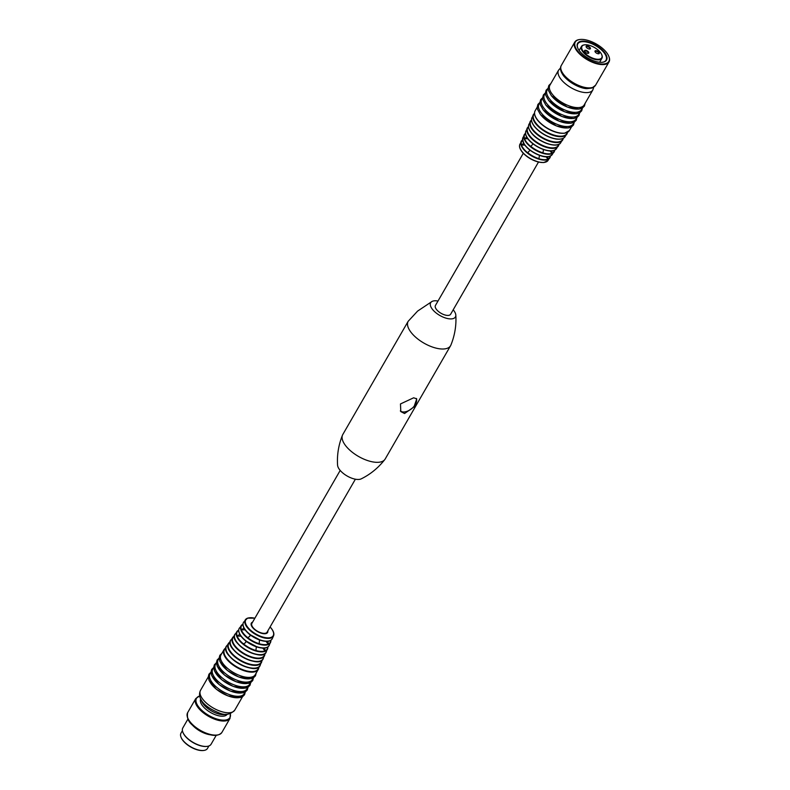 <?xml version="1.0" encoding="UTF-8"?>
<svg xmlns="http://www.w3.org/2000/svg" width="790" height="790" viewBox="0 0 790 790"><rect width="100%" height="100%" fill="white"/><g stroke="black" fill="none" stroke-linecap="round" stroke-linejoin="round"><path stroke-width="1.19" d="M584.63 51.468A2.044 0.928 -150 0 1 584.679 51.113A2.044 0.928 -150 0 1 586.911 51.33A2.044 0.928 -150 0 1 588.214 53.147A2.044 0.928 -150 0 1 587.928 53.374M584.827 51.745A2.449 1.106 30 0 0 588.165 53.355A2.449 1.106 30 0 0 588.422 51.873A2.449 1.106 30 0 0 585.686 50.293A2.449 1.106 30 0 0 584.521 51.251A2.449 1.106 30 0 0 584.827 51.745M583.474 51.696A11.416 5.175 -150 0 1 584.699 44.823A11.416 5.175 -150 0 1 601.723 54.658A11.416 5.175 -150 0 1 596.252 59.132A11.416 5.175 -150 0 1 583.474 51.696M595.344 52.16A2.449 1.106 30 0 0 598.692 53.779A2.449 1.106 30 0 0 598.948 52.288A2.449 1.106 30 0 0 596.213 50.708A2.449 1.106 30 0 0 595.048 51.666A2.449 1.106 30 0 0 595.344 52.16M586.466 47.42A2.449 1.106 30 0 0 589.804 49.029A2.449 1.106 30 0 0 590.061 47.548A2.449 1.106 30 0 0 587.326 45.968A2.449 1.106 30 0 0 586.16 46.926A2.449 1.106 30 0 0 586.466 47.42M595.156 51.893A2.044 0.928 -150 0 1 595.206 51.528A2.044 0.928 -150 0 1 597.438 51.745A2.044 0.928 -150 0 1 598.741 53.572A2.044 0.928 -150 0 1 598.445 53.789M586.269 47.143A2.044 0.928 -150 0 1 586.318 46.788A2.044 0.928 -150 0 1 588.55 47.005A2.044 0.928 -150 0 1 589.854 48.822A2.044 0.928 -150 0 1 589.567 49.049M601.802 54.856A11.83 5.362 -150 0 1 601.891 55.063A11.83 5.362 -150 0 1 601.95 58.253A11.83 5.362 -150 0 1 593.537 59.023A11.83 5.362 -150 0 1 582.99 51.992A11.83 5.362 -150 0 1 581.47 46.422A11.83 5.362 -150 0 1 584.254 44.882A11.83 5.362 -150 0 1 584.481 44.862M577.767 48.062A16.314 7.396 -150 0 1 577.767 43.865A16.314 7.396 -150 0 1 595.591 45.623A16.314 7.396 -150 0 1 606.019 60.178A16.314 7.396 -150 0 1 602.385 62.272M579.742 51.222A16.718 7.584 -150 0 1 577.678 47.854A16.718 7.584 -150 0 1 585.617 41.297A16.718 7.584 -150 0 1 604.311 52.091A16.718 7.584 -150 0 1 602.612 62.252A16.718 7.584 -150 0 1 579.742 51.222M577.786 51.143A19.375 8.789 -150 0 1 579.86 39.5A19.375 8.789 -150 0 1 608.754 56.179A19.375 8.789 -150 0 1 599.462 63.763A19.375 8.789 -150 0 1 577.786 51.143M608.833 56.376A19.78 8.966 -150 0 1 608.922 56.584A19.78 8.966 -150 0 1 609.021 61.916A19.78 8.966 -150 0 1 594.949 63.21A19.78 8.966 -150 0 1 577.302 51.449A19.78 8.966 -150 0 1 574.764 42.137A19.78 8.966 -150 0 1 579.426 39.559A19.78 8.966 -150 0 1 579.653 39.53M550.057 150.92L551.973 153.309A17.084 7.752 -150 0 1 542.957 152.954L543.471 149.695M526.14 135.505L526.11 135.495A17.34 7.87 30 0 0 532.322 143.267L532.351 143.276A17.301 7.841 -150 0 0 544.883 149.952L544.912 149.982A17.34 7.87 30 0 0 552.941 150.633M551.835 150.88L551.973 153.309M546.058 156.756L547.954 159.116A16.373 7.426 -150 0 1 538.928 158.76L539.452 155.482M523.069 141.815L523.039 141.815A16.63 7.545 30 0 0 529.251 149.587L529.29 149.587A16.58 7.525 -150 0 0 540.864 155.768L540.883 155.788A16.63 7.545 30 0 0 548.833 156.489M547.786 156.726L547.954 159.116M533.151 143.908L530.712 146.427A17.084 7.752 -150 0 1 524.501 138.655L526.742 137.105M530.09 150.219L527.641 152.737A16.373 7.426 -150 0 1 521.43 144.965L523.671 143.454M524.501 138.655L527.918 138.783M521.43 144.965L524.807 145.103M529.488 149.794A9.381 4.256 30 0 0 529.952 150.268L530.12 150.475M593.784 87.127L592.846 89.932L584.185 104.932A19.78 8.966 -150 0 1 570.113 106.225A19.78 8.966 -150 0 1 552.467 94.464A19.78 8.966 -150 0 1 549.919 85.152L558.579 70.152L560.544 67.94M583.336 106.413A19.78 8.966 -150 0 1 569.254 107.707A19.78 8.966 -150 0 1 551.618 95.945M582.388 108.052L581.46 109.652A19.78 8.966 -150 0 1 567.388 110.946A19.78 8.966 -150 0 1 549.741 99.184A19.78 8.966 -150 0 1 547.194 89.872L548.122 88.273M580.601 111.133A19.78 8.966 -150 0 1 566.529 112.427A19.78 8.966 -150 0 1 548.892 100.666M547.016 103.915A19.78 8.966 -150 0 1 544.468 94.593L545.357 92.993L543.392 94.919L542.671 97.674L543.026 99.994L545.979 105.267L561.858 116.486L573.619 118.54L576.937 117.493L578.981 115.498L579.682 112.763L578.734 114.382A19.78 8.966 -150 0 1 564.662 115.666A19.78 8.966 -150 0 1 547.016 103.915M577.875 115.853A19.78 8.966 -150 0 1 563.803 117.147A19.78 8.966 -150 0 1 546.167 105.386M576.927 117.493L576.009 119.102A19.78 8.966 -150 0 1 561.927 120.386A19.78 8.966 -150 0 1 544.29 108.635A19.78 8.966 -150 0 1 541.743 99.323L542.631 97.713L540.666 99.639L539.945 102.394L540.301 104.715L543.253 109.988L559.132 121.206L570.894 123.26L574.212 122.213L576.256 120.228L576.957 117.483M575.15 120.574A19.78 8.966 -150 0 1 561.078 121.867A19.78 8.966 -150 0 1 543.441 110.106M574.202 122.213L573.283 123.823A19.78 8.966 -150 0 1 559.202 125.116A19.78 8.966 -150 0 1 541.565 113.355A19.78 8.966 -150 0 1 539.017 104.043L539.945 102.433M572.424 125.304A19.78 8.966 -150 0 1 558.352 126.588A19.78 8.966 -150 0 1 540.706 114.836M404.569 413.526L400.807 411.6L400.471 403.947L413.664 397.795L416.745 398.871L413.96 406.949L404.569 413.526M400.342 410.928A10.201 5.935 141.4 0 0 411.442 408.855A10.201 5.935 141.4 0 0 416.281 398.446M355.382 479.204L267.069 632.178A8.769 3.98 -150 0 1 260.828 632.75A8.769 3.98 -150 0 1 253.007 627.537A8.769 3.98 -150 0 1 251.882 623.409L340.194 470.435M538.484 162.059L450.636 314.232A8.769 3.98 -150 0 1 444.395 314.805A8.769 3.98 -150 0 1 436.574 309.591A8.769 3.98 -150 0 1 435.448 305.463L523.296 153.3M437.996 301.039A14.279 6.478 30 0 0 432.16 301.385L417.604 311.092L408.154 321.323L342.722 434.648A24.47 11.1 30 0 0 342.475 435.172A24.47 11.1 30 0 0 358.433 456.393A24.47 11.1 30 0 0 384.779 459.592A24.47 11.1 30 0 0 385.174 459.02L450.596 345.694A24.47 11.1 30 0 0 450.902 345.062C454.843 335.227 456.482 325.213 455.81 315.032A14.279 6.478 30 0 0 453.559 310.263A14.279 6.478 30 0 0 453.184 309.808M408.154 321.323A24.47 11.1 30 0 0 423.973 343.137A24.47 11.1 30 0 0 450.596 345.694M432.16 301.385A14.279 6.478 30 0 0 430.639 302.768A14.279 6.478 30 0 0 441.728 316.474A14.279 6.478 30 0 0 455.81 315.032M342.475 435.172C338.535 445.017 336.905 455.02 337.577 465.201A14.279 6.478 30 0 0 347.106 475.995A14.279 6.478 30 0 0 361.228 478.859C370.382 474.346 378.232 467.927 384.779 459.592M267.682 631.111A9.174 4.157 -150 0 1 267.415 632.375A9.174 4.157 -150 0 1 257.392 631.398A9.174 4.157 -150 0 1 251.526 623.201A9.174 4.157 -150 0 1 252.494 622.342M252.632 622.095A9.381 4.256 30 0 0 251.348 623.103A9.381 4.256 30 0 0 257.343 631.477A9.381 4.256 30 0 0 267.593 632.484A9.381 4.256 30 0 0 267.82 630.864M225.9 647.928A19.78 8.966 30 0 0 223.995 649.686L220.963 654.94A19.78 8.966 30 0 0 233.603 672.596A19.78 8.966 30 0 0 255.219 674.719L258.251 669.466A19.78 8.966 30 0 0 258.824 666.938M220.104 656.411A19.78 8.966 30 0 0 232.754 674.077A19.78 8.966 30 0 0 254.37 676.191M219.156 658.05L218.228 659.66A19.78 8.966 30 0 0 230.878 677.316A19.78 8.966 30 0 0 252.494 679.439L253.442 677.86L252.751 680.536L250.736 682.53L248.376 683.429L236.013 681.701L224.617 675.144L217.23 666.276L216.43 662.721L217.112 660.045L219.156 658.031M217.378 661.141A19.78 8.966 30 0 0 230.028 678.798A19.78 8.966 30 0 0 251.645 680.921M250.716 682.55L250.025 685.256L248.011 687.251L245.65 688.149L233.287 686.421L221.891 679.864L214.505 670.996L213.705 667.441L214.386 664.765L216.43 662.751L215.502 664.38A19.78 8.966 30 0 0 228.152 682.037A19.78 8.966 30 0 0 249.768 684.16L250.697 682.56M214.653 665.861A19.78 8.966 30 0 0 227.303 683.518A19.78 8.966 30 0 0 248.909 685.641M213.705 667.501L212.777 669.1A19.78 8.966 30 0 0 225.427 686.757A19.78 8.966 30 0 0 247.043 688.88L247.971 687.28M211.927 670.582A19.78 8.966 30 0 0 224.567 688.238A19.78 8.966 30 0 0 246.184 690.361M210.979 672.221L210.051 673.821A19.78 8.966 30 0 0 222.701 691.487A19.78 8.966 30 0 0 244.317 693.61L245.265 692.03L244.574 694.696L242.56 696.701L240.2 697.59L227.836 695.862L216.44 689.314L209.054 680.437L208.254 676.882L208.935 674.206L210.979 672.201M209.202 675.302A19.78 8.966 30 0 0 221.842 692.958A19.78 8.966 30 0 0 243.458 695.082M249.018 633.926A9.381 4.256 30 0 0 250.055 635.051L250.154 634.884M243.429 626.668L243.35 626.608A16.373 7.426 30 0 0 244.87 629.502A16.373 7.426 30 0 0 249.561 634.38L249.64 634.439C250.608 635.683 249.926 636.71 247.576 637.52L247.537 637.52A16.63 7.545 -150 0 1 241.325 629.749L243.705 628.356M239.232 632.938L239.153 632.879A17.084 7.752 30 0 0 240.674 635.743A17.084 7.752 30 0 0 245.364 640.65L245.443 640.71C246.401 641.954 245.71 642.981 243.379 643.791L243.34 643.791A17.34 7.87 -150 0 1 237.128 636.019L239.567 634.518M268.007 641.253L268.195 644.087A16.63 7.545 -150 0 1 259.179 643.731L259.476 640.325M264.788 648.007L264.956 650.871A17.34 7.87 -150 0 1 255.93 650.516L256.296 647.079M242.955 624.376A16.58 7.525 30 0 0 241.365 629.749L245.157 629.897M249.561 634.38L249.64 634.439A16.235 7.357 30 0 0 260.749 640.364L260.848 640.404A16.373 7.426 30 0 0 265.292 641.292A16.373 7.426 30 0 0 269.874 640.759L269.765 640.72M238.689 630.302A17.301 7.841 30 0 0 237.168 636.019L240.989 636.177M245.364 640.65L245.443 640.71A16.946 7.683 30 0 0 257.5 647.148L257.609 647.188A17.084 7.752 30 0 0 261.984 648.037A17.084 7.752 30 0 0 266.625 647.543L266.526 647.504M266.003 641.342L268.195 644.087M262.724 648.086L264.956 650.871M203.642 750.47A14.882 6.755 -150 0 1 203.425 750.5A14.882 6.755 -150 0 1 181.226 737.682A14.882 6.755 -150 0 1 181.147 737.485M208.906 745.957L207.474 748.446A15.296 6.932 -150 0 1 203.859 750.441A15.296 6.932 -150 0 1 181.058 737.277A15.296 6.932 -150 0 1 180.979 733.16L182.421 730.661M207.01 746.392A15.909 7.209 -150 0 1 206.792 746.422A15.909 7.209 -150 0 1 183.073 732.725A15.909 7.209 -150 0 1 182.994 732.528M216.193 735.371L211.078 744.239A16.314 7.396 -150 0 1 207.227 746.362A16.314 7.396 -150 0 1 182.905 732.32A16.314 7.396 -150 0 1 182.826 727.926L187.941 719.058M209.972 734.759A16.314 7.396 -150 0 1 191.585 724.144M208.52 734.374A16.106 7.308 -150 0 1 192.642 725.21M227.234 714.219A15.296 6.932 -150 0 1 210.565 712.501A15.296 6.932 -150 0 1 200.739 698.923M609.021 61.916L595.571 85.211A19.78 8.966 -150 0 1 581.499 86.505A19.78 8.966 -150 0 1 563.853 74.744A19.78 8.966 -150 0 1 561.315 65.432L574.764 42.137M554.639 150.179A17.252 7.821 -150 0 1 553.948 152.203A17.252 7.821 -150 0 1 551.933 153.695A17.252 7.821 -150 0 1 526.486 142.783A17.252 7.821 -150 0 1 524.106 134.972A17.252 7.821 -150 0 1 525.518 133.362M542.908 152.806A16.946 7.683 -150 0 1 530.85 146.377M524.639 138.606A16.946 7.683 -150 0 1 525.528 133.52M554.501 150.238A16.946 7.683 -150 0 1 551.924 153.171M528.312 139.06A17.666 8.009 -150 0 1 525.883 131.051C522.338 140.521 546.018 154.06 554.195 150.367L556.456 148.708A17.666 8.009 -150 0 1 554.333 150.258A17.666 8.009 -150 0 1 528.312 139.06M550.373 156.094A16.541 7.495 -150 0 1 549.712 158.128A16.541 7.495 -150 0 1 538.8 159.136A16.541 7.495 -150 0 1 523.375 149.093A16.541 7.495 -150 0 1 521.094 141.608A16.541 7.495 -150 0 1 522.526 140.018M538.879 158.622A16.235 7.357 -150 0 1 527.779 152.697M521.568 144.925A16.235 7.357 -150 0 1 522.545 140.156M550.245 156.144A16.235 7.357 -150 0 1 547.905 158.978M525.212 145.37A16.955 7.693 -150 0 1 522.871 137.697C522.239 144.629 528.253 150.673 540.933 155.828C545.742 157.516 549.494 157.121 552.21 154.633A16.955 7.693 -150 0 1 541.111 155.699A16.955 7.693 -150 0 1 525.212 145.37M592.846 89.932A19.78 8.966 -150 0 1 578.774 91.225A19.78 8.966 -150 0 1 561.127 79.464A19.78 8.966 -150 0 1 558.579 70.152M571.476 126.943L569.393 130.547A19.78 8.966 -150 0 1 555.321 131.841A19.78 8.966 -150 0 1 537.684 120.08A19.78 8.966 -150 0 1 535.136 110.768L537.22 107.163M565.146 133.066A19.414 8.799 -150 0 1 537.773 120.406A19.414 8.799 -150 0 1 535.077 115.705M567.269 132.483A19.088 8.66 -150 0 1 554.402 135.208A19.088 8.66 -150 0 1 536.222 123.507A19.088 8.66 -150 0 1 534.524 113.572M567.437 132.394A19.395 8.799 -150 0 1 566.687 134.419A19.395 8.799 -150 0 1 552.724 135.228A19.395 8.799 -150 0 1 535.808 123.833A19.395 8.799 -150 0 1 533.132 115.044A19.395 8.799 -150 0 1 534.514 113.385M567.477 132.364L564.949 136.858A19.098 8.66 -150 0 1 551.193 137.648A19.098 8.66 -150 0 1 534.534 126.42A19.098 8.66 -150 0 1 531.897 117.779L534.514 113.335M560.396 139.05A18.723 8.492 -150 0 1 534.642 126.716A18.723 8.492 -150 0 1 532.272 122.815M563.003 138.428A18.377 8.335 -150 0 1 550.65 141.104A18.377 8.335 -150 0 1 533.112 129.827A18.377 8.335 -150 0 1 531.512 120.238M563.171 138.339A18.674 8.473 -150 0 1 562.44 140.344A18.674 8.473 -150 0 1 548.991 141.124A18.674 8.473 -150 0 1 532.697 130.143A18.674 8.473 -150 0 1 530.13 121.69A18.674 8.473 -150 0 1 531.492 120.06M563.211 138.319L560.702 142.783A18.387 8.335 -150 0 1 547.46 143.543A18.387 8.335 -150 0 1 531.423 132.74A18.387 8.335 -150 0 1 528.885 124.415L531.492 120.011M556.308 144.896A18.012 8.167 -150 0 1 531.532 133.036A18.012 8.167 -150 0 1 529.251 129.274M558.757 144.333A17.657 8.009 -150 0 1 546.937 146.999A17.657 8.009 -150 0 1 530.011 136.137A17.657 8.009 -150 0 1 528.52 126.874M558.905 144.264A17.963 8.147 -150 0 1 558.194 146.278A17.963 8.147 -150 0 1 545.258 147.019A17.963 8.147 -150 0 1 529.596 136.463A17.963 8.147 -150 0 1 527.118 128.326A17.963 8.147 -150 0 1 528.51 126.706M550.423 156.065L547.964 160.558A16.244 7.367 -150 0 1 536.272 161.229A16.244 7.367 -150 0 1 522.101 151.68A16.244 7.367 -150 0 1 519.86 144.333L522.526 139.958M543.53 162.473A15.839 7.179 -150 0 1 522.239 151.986A15.839 7.179 -150 0 1 520.422 149.132M254.864 618.224A15.839 7.179 30 0 0 246.539 625.522A15.839 7.179 30 0 0 266.418 637.767A15.839 7.179 30 0 0 271.148 628.248A15.839 7.179 30 0 0 270.062 626.993M249.857 617.77A16.244 7.367 30 0 0 245.414 619.676A16.244 7.367 30 0 0 255.624 634.459A16.244 7.367 30 0 0 273.528 635.911A16.244 7.367 30 0 0 272.955 631.101M254.903 618.175L247.537 618.136L243.675 622.105A16.541 7.495 30 0 0 261.046 640.216A16.541 7.495 30 0 0 272.293 638.626C271.345 640.641 269.015 641.529 265.292 641.292M242.965 624.219A16.955 7.693 30 0 0 241.177 625.601A16.955 7.693 30 0 0 244.544 635.437A16.955 7.693 30 0 0 259.081 644.196A16.955 7.693 30 0 0 270.516 642.537A16.955 7.693 30 0 0 270.822 640.305M242.965 624.169L239.429 628.03A17.252 7.821 30 0 0 242.915 638.103A17.252 7.821 30 0 0 257.807 647A17.252 7.821 30 0 0 269.281 645.272C268.294 647.365 265.855 648.294 261.984 648.037M238.698 630.134A17.666 8.009 30 0 0 236.931 631.526A17.666 8.009 30 0 0 240.535 641.865A17.666 8.009 30 0 0 255.841 650.98A17.666 8.009 30 0 0 267.504 649.183A17.666 8.009 30 0 0 267.84 646.951M238.698 630.084L235.183 633.965A17.963 8.147 30 0 0 246.47 650.308A17.963 8.147 30 0 0 266.269 651.908L267.869 646.931M234.61 637.619A17.657 8.009 30 0 0 246.352 650.516A17.657 8.009 30 0 0 263.396 654.239M234.413 636.226A18.012 8.167 30 0 0 244.485 653.745A18.012 8.167 30 0 0 264.69 653.715M234.433 636.039A18.387 8.335 30 0 0 232.685 637.451A18.387 8.335 30 0 0 244.238 654.179A18.387 8.335 30 0 0 264.492 655.819A18.387 8.335 30 0 0 264.848 653.606M234.433 635.999L230.947 639.89A18.674 8.473 30 0 0 242.678 656.885A18.674 8.473 30 0 0 263.258 658.544L264.887 653.577M230.334 643.682A18.377 8.335 30 0 0 242.55 657.092A18.377 8.335 30 0 0 260.275 660.963M230.147 642.161A18.723 8.492 30 0 0 240.693 660.322A18.723 8.492 30 0 0 261.697 660.371M230.167 641.954A19.098 8.66 30 0 0 228.438 643.386A19.098 8.66 30 0 0 240.436 660.756A19.098 8.66 30 0 0 261.49 662.464A19.098 8.66 30 0 0 261.855 660.252M230.167 641.914L226.7 645.815A19.395 8.799 30 0 0 238.876 663.452A19.395 8.799 30 0 0 260.246 665.19L261.895 660.233M226.068 649.745A19.088 8.66 30 0 0 238.758 663.669A19.088 8.66 30 0 0 257.165 667.698M225.881 648.116A19.414 8.799 30 0 0 236.901 666.888A19.414 8.799 30 0 0 258.666 667.046M225.9 647.869L223.995 649.686A19.78 8.966 30 0 0 236.635 667.343A19.78 8.966 30 0 0 258.251 669.466L258.873 666.898M208.254 676.941L200.542 690.302A19.78 8.966 30 0 0 213.181 707.958A19.78 8.966 30 0 0 234.798 710.082L242.51 696.721M243.152 625.492A16.235 7.357 30 0 0 243.419 626.608M238.876 631.556A16.946 7.683 30 0 0 239.212 632.889M247.576 637.52A16.58 7.525 30 0 0 259.15 643.692M243.379 643.791A17.301 7.841 30 0 0 255.911 650.476M268.175 644.048A16.58 7.525 30 0 0 270.684 640.394M264.926 650.832A17.301 7.841 30 0 0 267.692 647.05M218.504 734.769A19.197 8.71 -150 0 1 200.067 730.691A19.197 8.71 -150 0 1 187.319 716.757M221.891 732.439A19.78 8.966 -150 0 1 200.285 730.315A19.78 8.966 -150 0 1 187.635 712.659C186.065 722.653 193.451 725.793 200.334 730.859C210.891 736.31 218.08 736.833 221.891 732.439L230.018 718.357A19.78 8.966 -150 0 1 208.402 716.234A19.78 8.966 -150 0 1 195.762 698.577L187.635 712.659M230.275 713.637A19.306 8.749 -150 0 1 208.846 715.473A19.306 8.749 -150 0 1 199.722 696M225.93 714.259A15.296 6.932 -150 0 1 211.473 710.921A15.296 6.932 -150 0 1 201.361 700.068M581.47 46.422L579.149 50.441M601.95 58.253L599.64 62.262M595.571 85.211L591.967 88.036L587.168 88.618C583.366 88.905 571.842 85.32 563.764 76.077C560.485 71.653 559.666 68.108 561.315 65.432M525.508 133.303L522.871 137.697M554.689 150.149L552.21 154.633M585.133 103.293L584.432 106.058L582.398 108.042L579.07 109.089L567.309 107.035L551.43 95.817L548.477 90.554L548.122 88.223L548.843 85.478L550.867 83.513M582.408 108.042L581.707 110.778L579.663 112.773L576.345 113.819L564.583 111.765L548.704 100.547L545.752 95.274L545.396 92.953L546.117 90.198L548.122 88.243M574.231 122.203L573.52 124.948L571.486 126.933L568.168 127.98L556.407 125.926L540.518 114.708L537.575 109.435L537.22 107.114L537.941 104.369L539.945 102.414M569.393 130.547L564.465 133.283L559.537 133.105C550.798 131.239 543.51 126.993 537.664 120.347C534.642 116.436 533.793 113.237 535.136 110.768M564.949 136.858C563.428 138.882 560.466 139.613 556.071 139.04C547.519 137.351 540.34 133.224 534.534 126.667C531.769 123.102 530.89 120.139 531.897 117.779M560.702 142.783C557.562 148.757 538.444 142.437 531.423 132.977C528.757 129.54 527.918 126.686 528.885 124.415M525.883 131.051L528.5 126.657M558.955 144.234L556.456 148.708M547.964 160.558L543.767 162.562L538.81 162.138C532.025 160.35 526.456 156.943 522.101 151.927C519.731 148.856 518.99 146.328 519.86 144.333M266.981 633.145L267.415 632.375M251.082 623.962L251.526 623.201M272.293 638.626L273.528 635.911C274.397 633.906 273.646 631.378 271.286 628.317L270.091 626.944M270.861 640.275L269.281 645.272M235.183 633.965C227.362 642.438 262.843 662.929 266.269 651.908M230.947 639.89C222.839 648.718 259.673 669.979 263.258 658.544M226.7 645.815C218.317 654.989 256.493 677.03 260.246 665.19M221.901 653.3L219.837 655.325L219.156 657.991L219.956 661.556L227.342 670.424L238.738 676.981L251.102 678.699L253.462 677.81L255.486 675.815L256.167 673.08M213.705 667.471L211.661 669.486L210.979 672.162L211.779 675.717L219.166 684.594L230.561 691.141L242.925 692.87L245.285 691.981L247.3 689.976L247.991 687.27M200.542 690.302C197.54 696.168 200.63 705.776 220.301 713.39C225.881 715.454 230.72 714.348 234.798 710.082M244.87 629.502C242.806 626.401 242.411 623.932 243.675 622.105M249.591 634.41L260.819 640.394M240.674 635.743C238.531 632.514 238.116 629.946 239.429 628.03M245.384 640.68L257.579 647.178M230.018 718.357L230.354 713.607M195.762 698.577L199.702 695.911"/></g></svg>
